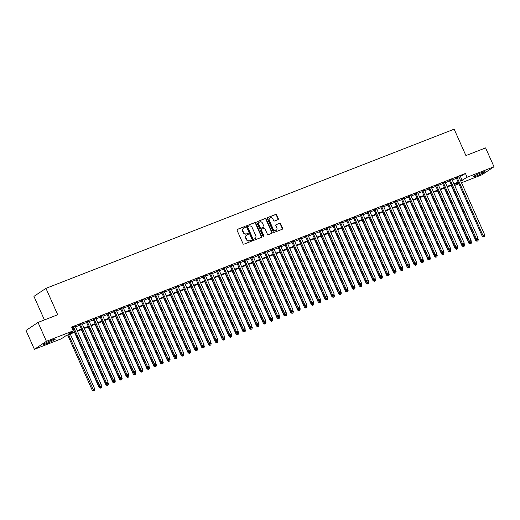 <?xml version="1.0" encoding="UTF-8"?>
<svg xmlns="http://www.w3.org/2000/svg" width="520" height="520" viewBox="0 0 520 520"><rect width="100%" height="100%" fill="white"/><g stroke="black" fill="none" stroke-linecap="round" stroke-linejoin="round"><path stroke-width="0.78" d="M245.264 226.895A0.572 0.501 56.3 0 0 244.569 226.564L237.425 229.346A0.812 0.715 56.3 0 0 237.081 230.347L243.016 243.678A0.812 0.715 56.3 0 0 244.017 244.153L251.16 241.371A0.572 0.501 56.3 0 0 250.698 240.331L249.775 240.695A2.607 2.294 56.3 0 1 246.565 239.161L246.071 238.056A2.607 2.294 56.3 0 1 247.169 234.845L248.092 234.488A0.572 0.501 56.3 0 0 247.631 233.447L246.708 233.811A2.607 2.294 56.3 0 1 243.503 232.278L243.009 231.166A2.607 2.294 56.3 0 1 244.101 227.962L245.031 227.597A0.572 0.501 56.3 0 0 245.264 226.895M244.914 227.643A0.572 0.501 56.3 0 0 244.244 226.779L237.159 229.541M251.05 241.417A0.572 0.501 56.3 0 0 250.374 240.552L249.775 240.695M247.982 234.526A0.572 0.501 56.3 0 0 247.306 233.662L246.708 233.811M476.554 175.936A6.467 0.579 -24 0 1 473.181 176.872A6.467 0.579 -24 0 1 481.624 172.549A6.467 0.579 -24 0 1 484.998 171.613A6.467 0.579 -24 0 1 476.554 175.936M46.774 343.525A6.467 0.579 -24 0 1 43.401 344.461A6.467 0.579 -24 0 1 51.844 340.138A6.467 0.579 -24 0 1 55.218 339.203A6.467 0.579 -24 0 1 46.774 343.525M277.966 219.661A0.812 0.715 56.3 0 0 278.311 218.66L276.647 214.922A0.812 0.715 56.3 0 0 275.639 214.442L267.709 217.536A0.812 0.715 56.3 0 0 267.365 218.543L273.299 231.868A0.812 0.715 56.3 0 0 274.3 232.349L282.236 229.255A0.812 0.715 56.3 0 0 282.581 228.248L280.566 223.737A0.812 0.715 56.3 0 0 279.565 223.256L276.172 224.582A0.812 0.715 56.3 0 0 275.828 225.583L276.822 227.819A2.178 1.918 56.3 0 1 273.228 229.222L269.321 220.447A2.178 1.918 56.3 0 1 272.916 219.05L273.572 220.513A0.812 0.715 56.3 0 0 274.573 220.987L277.966 219.661M74.828 332.195L66.15 335.582L61.282 338.832L34.398 349.317L26 330.46L38.019 322.433L57.707 314.756L45.955 288.353L454.155 129.174L465.913 155.578L485.602 147.901L494 166.758L481.981 174.779L461.5 182.767M38.019 322.433L46.41 341.296L73.294 330.811L68.425 334.061L74.588 331.656M459.069 177.307L465.439 173.472L71.617 327.041L73.294 330.811M465.439 173.472L467.116 177.242L494 166.758M255.736 223.073A0.812 0.715 56.3 0 0 254.735 222.599L246.799 225.693A0.812 0.715 56.3 0 0 246.461 226.694L252.395 240.019A0.812 0.715 56.3 0 0 253.396 240.5L261.326 237.406A0.812 0.715 56.3 0 0 261.671 236.405L255.736 223.073L255.411 223.294A0.812 0.715 56.3 0 0 254.41 222.814L246.539 225.881M257.257 221.611L265.187 218.524A0.812 0.715 56.3 0 1 266.188 218.998L272.123 232.33A0.812 0.715 56.3 0 1 271.784 233.331L268.385 234.65A0.812 0.715 56.3 0 1 267.384 234.175L264.979 228.768A0.812 0.715 56.3 0 0 263.978 228.293L261.722 229.171A0.812 0.715 56.3 0 0 261.378 230.172L263.887 235.8A0.572 0.501 56.3 0 1 262.945 236.165L256.913 222.619A0.812 0.715 56.3 0 1 257.257 221.611L257.03 221.767M75.341 326.463L71.909 327.697M82.186 323.798L79.58 324.812M89.037 321.126L86.431 322.14M95.888 318.454L93.275 319.469M102.739 315.783L100.126 316.797M109.584 313.111L106.977 314.132M116.434 310.44L113.828 311.461M123.285 307.769L120.673 308.789M130.13 305.097L127.523 306.118M136.981 302.425L134.375 303.446M143.832 299.761L141.219 300.775M150.683 297.089L148.07 298.103M157.528 294.418L154.921 295.432M164.379 291.746L161.766 292.767M171.23 289.075L168.617 290.095M178.074 286.403L175.468 287.423M184.925 283.731L182.319 284.752M191.776 281.06L189.163 282.081M198.62 278.395L196.014 279.409M205.472 275.724L202.865 276.738M212.322 273.052L209.709 274.066M219.174 270.381L216.561 271.394M226.018 267.709L223.411 268.73M232.869 265.038L230.256 266.058M239.72 262.366L237.107 263.387M246.565 259.695L243.958 260.715M253.416 257.023L250.809 258.043M260.267 254.358L257.654 255.372M267.111 251.686L264.505 252.701M273.962 249.015L271.356 250.029M280.813 246.344L278.2 247.358M287.664 243.672L285.051 244.692M294.508 241L291.902 242.021M301.36 238.329L298.753 239.35M308.211 235.658L305.597 236.678M315.055 232.986L312.449 234.006M321.906 230.321L319.3 231.335M328.757 227.65L326.144 228.664M335.608 224.978L332.995 225.992M342.453 222.306L339.846 223.321M349.303 219.635L346.691 220.656M356.154 216.964L353.541 217.984M362.999 214.292L360.393 215.312M369.85 211.62L367.244 212.641M376.701 208.949L374.088 209.969M383.546 206.284L380.939 207.298M390.397 203.613L387.79 204.627M397.248 200.941L394.635 201.955M404.099 198.269L401.486 199.284M410.943 195.598L408.337 196.619M417.794 192.927L415.181 193.947M424.645 190.255L422.032 191.275M431.49 187.583L428.883 188.604M438.341 184.919L435.734 185.933M445.192 182.247L442.579 183.261M452.043 179.576L449.429 180.589M72.13 328.192L72.91 327.886M75.517 326.872L79.761 325.214M82.368 324.2L86.606 322.543M89.219 321.529L93.457 319.872M96.07 318.858L100.308 317.207M102.915 316.186L107.153 314.535M109.766 313.514L114.003 311.864M116.617 310.843L120.855 309.192M123.461 308.172L127.706 306.521M130.312 305.5L134.55 303.849M137.163 302.835L141.401 301.178M144.008 300.163L148.252 298.506M150.859 297.492L155.097 295.834M157.709 294.82L161.948 293.169M164.56 292.149L168.799 290.498M171.405 289.478L175.643 287.827M178.256 286.806L182.494 285.155M185.107 284.135L189.345 282.483M191.952 281.463L196.196 279.812M198.803 278.798L203.041 277.141M205.654 276.127L209.892 274.469M212.505 273.455L216.743 271.798M219.349 270.784L223.587 269.132M226.2 268.112L230.438 266.461M233.051 265.44L237.289 263.789M239.895 262.769L244.14 261.118M246.747 260.097L250.984 258.447M253.597 257.426L257.836 255.775M260.442 254.761L264.687 253.103M267.293 252.089L271.531 250.432M274.144 249.418L278.382 247.767M280.995 246.747L285.233 245.096M287.839 244.075L292.078 242.424M294.69 241.404L298.928 239.753M301.542 238.732L305.78 237.081M308.386 236.061L312.631 234.41M315.237 233.395L319.475 231.738M322.088 230.724L326.326 229.067M328.933 228.053L333.177 226.395M335.784 225.381L340.022 223.73M342.635 222.709L346.873 221.058M349.486 220.038L353.724 218.387M356.33 217.367L360.568 215.716M363.181 214.695L367.419 213.044M370.032 212.024L374.27 210.373M376.876 209.358L381.121 207.701M383.728 206.687L387.966 205.03M390.579 204.016L394.817 202.358M397.429 201.344L401.668 199.693M404.274 198.672L408.512 197.022M411.125 196.001L415.363 194.35M417.976 193.33L422.214 191.678M424.821 190.658L429.065 189.007M431.672 187.987L435.91 186.336M438.522 185.322L442.76 183.664M445.367 182.65L449.612 180.993M452.218 179.978L456.456 178.321M71.948 327.788L72.728 327.483M458.887 176.904L456.281 177.918M45.955 288.353L33.937 296.374L44.427 319.937M34.398 349.317L46.41 341.296M458.894 183.787L455.104 185.263L458.529 182.975M454.591 184.113L455.104 185.263M458.38 182.637L454.135 184.288M451.529 185.302L447.291 186.959M444.678 187.974L440.44 189.631M437.827 190.645L433.589 192.296M430.982 193.317L426.745 194.968M424.132 195.988L419.894 197.639M417.281 198.66L413.043 200.311M410.436 201.331L406.192 202.982M403.585 204.003L399.347 205.654M396.734 206.667L392.496 208.325M389.89 209.339L385.645 210.997M383.038 212.011L378.8 213.668M376.188 214.682L371.95 216.333M369.337 217.353L365.099 219.005M362.492 220.025L358.248 221.676M355.641 222.697L351.403 224.347M348.79 225.368L344.552 227.019M341.946 228.04L337.701 229.691M335.094 230.705L330.856 232.362M328.244 233.376L324.006 235.034M321.392 236.047L317.155 237.705M314.548 238.719L310.31 240.37M307.697 241.391L303.459 243.042M300.846 244.062L296.608 245.713M294.002 246.733L289.757 248.385M287.151 249.405L282.913 251.056M280.3 252.077L276.062 253.728M273.455 254.742L269.211 256.399M266.604 257.413L262.366 259.07M259.753 260.084L255.515 261.742M252.902 262.756L248.664 264.407M246.058 265.428L241.819 267.079M239.207 268.099L234.969 269.75M232.356 270.771L228.118 272.422M225.511 273.442L221.267 275.093M218.66 276.114L214.422 277.764M211.809 278.779L207.571 280.436M204.958 281.45L200.72 283.108M198.114 284.122L193.875 285.772M191.263 286.793L187.025 288.444M184.411 289.464L180.174 291.115M177.567 292.136L173.322 293.787M170.716 294.808L166.478 296.459M163.865 297.479L159.627 299.13M157.02 300.144L152.776 301.802M150.169 302.815L145.931 304.473M143.319 305.487L139.081 307.144M136.468 308.159L132.23 309.81M129.623 310.83L125.385 312.481M122.772 313.502L118.534 315.153M115.921 316.173L111.683 317.824M109.077 318.844L104.832 320.495M102.226 321.516L97.987 323.167M95.374 324.181L91.137 325.839M88.53 326.853L84.285 328.51M81.679 329.524L77.441 331.182M460.746 181.077L467.116 177.242M77.201 330.642L81.439 328.985M84.045 327.971L88.29 326.32M90.896 325.299L95.134 323.648M97.747 322.627L101.985 320.976M104.598 319.956L108.836 318.305M111.442 317.284L115.681 315.633M118.294 314.613L122.531 312.962M125.145 311.948L129.383 310.291M131.989 309.276L136.234 307.619M138.84 306.605L143.078 304.947M145.691 303.933L149.929 302.283M152.542 301.262L156.78 299.611M159.387 298.591L163.625 296.94M166.238 295.919L170.475 294.268M173.089 293.248L177.327 291.596M179.933 290.583L184.178 288.925M186.784 287.911L191.022 286.253M193.635 285.24L197.873 283.582M200.48 282.568L204.724 280.917M207.331 279.897L211.569 278.245M214.181 277.225L218.419 275.574M221.033 274.553L225.27 272.903M227.877 271.882L232.115 270.231M234.728 269.211L238.966 267.56M241.579 266.546L245.817 264.888M248.424 263.874L252.668 262.217M255.275 261.203L259.512 259.545M262.125 258.531L266.364 256.88M268.97 255.859L273.214 254.208M275.821 253.188L280.059 251.537M282.672 250.517L286.91 248.865M289.523 247.845L293.761 246.194M296.368 245.174L300.612 243.522M303.219 242.508L307.457 240.851M310.07 239.837L314.308 238.18M316.914 237.166L321.159 235.508M323.765 234.494L328.003 232.843M330.616 231.822L334.854 230.172M337.467 229.151L341.705 227.5M344.312 226.48L348.55 224.828M351.163 223.808L355.401 222.157M358.013 221.136L362.251 219.486M364.858 218.472L369.103 216.814M371.709 215.8L375.947 214.143M378.56 213.129L382.798 211.471M385.404 210.457L389.649 208.806M392.256 207.786L396.494 206.135M399.106 205.114L403.344 203.463M405.957 202.442L410.196 200.792M412.802 199.771L417.04 198.12M419.653 197.1L423.891 195.448M426.504 194.435L430.742 192.777M433.349 191.763L437.593 190.106M440.2 189.092L444.438 187.441M447.05 186.42L451.288 184.769M453.895 183.749L458.14 182.097M460.564 176.722L462.248 180.492M243.555 228.28A2.607 2.294 56.3 0 0 242.684 231.387L243.009 231.166M246.383 234.026A2.607 2.294 56.3 0 1 243.178 232.492L242.684 231.387M246.623 235.164A2.607 2.294 56.3 0 0 245.745 238.27L246.071 238.056M249.451 240.91A2.607 2.294 56.3 0 1 246.239 239.382L245.745 238.27M261.267 237.432A0.812 0.715 56.3 0 0 261.346 236.619L255.411 223.294M248.001 226.441A0.572 0.501 56.3 0 0 247.761 227.143L252.974 238.836A0.572 0.501 56.3 0 0 253.675 239.174L254.644 238.797A2.607 2.294 56.3 0 0 255.743 235.586L252.181 227.591A2.607 2.294 56.3 0 0 248.976 226.057L248.001 226.441M247.845 226.544L247.676 226.655A0.572 0.501 56.3 0 0 247.436 227.357L247.761 227.143M254.872 238.693A2.607 2.294 56.3 0 1 254.326 239.011L253.351 239.389A0.572 0.501 56.3 0 1 252.649 239.057L247.436 227.357M256.99 221.806L265.187 218.524M271.719 233.35A0.812 0.715 56.3 0 0 271.798 232.544L265.863 219.213A0.812 0.715 56.3 0 0 264.862 218.738M261.397 229.385A0.812 0.715 56.3 0 0 261.06 230.386L263.562 236.015L263.887 235.8M263.543 236.529A0.572 0.501 56.3 0 0 263.562 236.015M262.483 223.158A2.178 1.918 56.3 0 0 258.882 224.562L260.26 227.656A0.812 0.715 56.3 0 0 261.261 228.131L263.517 227.253A0.812 0.715 56.3 0 0 263.855 226.252L262.483 223.158M259.317 222.17A2.178 1.918 56.3 0 0 258.557 224.783L258.882 224.562M263.419 227.318A0.812 0.715 56.3 0 1 263.192 227.474L260.936 228.352A0.812 0.715 56.3 0 1 259.935 227.87L258.557 224.783M269.757 218.056A2.178 1.918 56.3 0 0 268.996 220.669L269.321 220.447M276.068 230.431A2.178 1.918 56.3 0 1 272.903 229.444L268.996 220.669M282.172 229.275A0.812 0.715 56.3 0 0 282.256 228.469L280.241 223.951A0.812 0.715 56.3 0 0 279.24 223.47L275.906 224.77M277.908 219.687A0.812 0.715 56.3 0 0 277.986 218.881L276.322 215.137A0.812 0.715 56.3 0 0 275.32 214.662L267.442 217.731M67.652 334.997L92.228 390.208L94.757 388.993L70.258 333.976M68.549 334.646L93.749 390.604L93.424 390.825L94.432 390.338L93.749 390.604M94.757 388.993L94.432 390.338M93.424 390.825L92.228 390.208M72.644 327.288L98.728 385.866L99.534 385.326L73.541 326.944M100.243 386.269L100.932 386.003L100.243 386.269L99.534 385.326L101.251 384.657L75.257 326.274M98.728 385.866L99.918 386.484M100.932 386.003L101.251 384.657M74.496 332.325L99.08 387.537L101.602 386.328L101.114 385.229M99.587 386.315L100.601 387.933L100.276 388.154L101.283 387.666L100.601 387.933M101.602 386.328L101.283 387.666M100.276 388.154L99.08 387.537M81.348 329.654L105.931 384.865L108.453 383.656L107.965 382.558M106.438 383.643L107.445 385.268L107.12 385.482L108.134 384.995L107.445 385.268M108.453 383.656L108.134 384.995M107.12 385.482L105.931 384.865M88.198 326.983L112.775 382.194L115.303 380.985L114.809 379.886M113.288 380.972L114.296 382.597L113.971 382.811L114.978 382.33L114.296 382.597M115.303 380.985L114.978 382.33M113.971 382.811L112.775 382.194M95.043 324.311L119.626 379.522L122.148 378.313L121.66 377.215M120.14 378.307L121.147 379.925L120.822 380.14L121.83 379.659L121.147 379.925M122.148 378.313L121.83 379.659M120.822 380.14L119.626 379.522M79.495 324.623L105.573 383.201L106.385 382.655L80.392 324.272M107.094 383.598L107.776 383.331L107.094 383.598L106.385 382.655L108.102 381.986L82.102 323.603M105.573 383.201L106.769 383.819M107.776 383.331L108.102 381.986M86.346 321.952L112.424 380.529L113.237 379.984L87.243 321.601M113.945 380.926L114.627 380.66L113.945 380.926L113.237 379.984L114.946 379.321L88.953 320.931M112.424 380.529L113.62 381.147M114.627 380.66L114.946 379.321M93.191 319.28L119.275 377.858L120.088 377.312L94.088 318.929M120.79 378.255L121.478 377.988L120.79 378.255L120.088 377.312L121.797 376.649L95.803 318.26M119.275 377.858L120.465 378.476M121.478 377.988L121.797 376.649M100.041 316.608L126.12 375.187L126.932 374.641L100.939 316.257M127.641 375.59L128.323 375.317L127.641 375.59L126.932 374.641L128.648 373.978L102.648 315.588M126.12 375.187L127.316 375.804M128.323 375.317L128.648 373.978M101.894 321.639L126.477 376.851L128.999 375.642L128.512 374.543M126.984 375.635L127.992 377.254L127.666 377.468L128.68 376.987L127.992 377.254M128.999 375.642L128.68 376.987M127.666 377.468L126.477 376.851M106.892 313.937L132.97 372.515L133.783 371.976L107.79 313.586M134.492 372.918L135.174 372.651L134.492 372.918L133.783 371.976L135.493 371.306L109.499 312.917M132.97 372.515L134.167 373.132M135.174 372.651L135.493 371.306M108.745 318.975L133.322 374.179L135.85 372.97L135.363 371.872M133.835 372.964L134.843 374.582L134.517 374.797L135.525 374.316L134.843 374.582M135.85 372.97L135.525 374.316M134.517 374.797L133.322 374.179M113.737 311.266L139.822 369.844L140.634 369.304L114.634 310.914M141.336 370.247L142.025 369.98L141.336 370.247L140.634 369.304L142.344 368.635L116.35 310.252M139.822 369.844L141.011 370.461M142.025 369.98L142.344 368.635M115.59 316.303L140.173 371.507L142.695 370.299L142.207 369.2M140.686 370.292L141.694 371.911L141.369 372.125L142.376 371.644L141.694 371.911M142.695 370.299L142.376 371.644M141.369 372.125L140.173 371.507M120.588 308.594L146.666 367.172L147.478 366.632L121.485 308.243M148.187 367.575L148.87 367.309L148.187 367.575L147.478 366.632L149.195 365.963L123.201 307.58M146.666 367.172L147.862 367.79M148.87 367.309L149.195 365.963M122.441 313.632L147.024 368.843L149.546 367.627L149.058 366.529M147.531 367.621L148.538 369.239L148.22 369.46L149.227 368.973L148.538 369.239M149.546 367.627L149.227 368.973M148.22 369.46L147.024 368.843M127.439 305.923L153.517 364.5L154.329 363.961L128.336 305.578M155.038 364.904L155.72 364.637L155.038 364.904L154.329 363.961L156.039 363.291L130.046 304.909M153.517 364.5L154.713 365.118M155.72 364.637L156.039 363.291M129.292 310.96L153.875 366.171L156.397 364.962L155.909 363.863M154.381 364.949L155.389 366.568L155.064 366.788L156.078 366.301L155.389 366.568M156.397 364.962L156.078 366.301M155.064 366.788L153.875 366.171M134.284 303.251L160.368 361.829L161.18 361.29L135.187 302.906M161.883 362.232L162.572 361.966L161.883 362.232L161.18 361.29L162.89 360.62L136.897 302.237M160.368 361.829L161.564 362.447M162.572 361.966L162.89 360.62M136.142 308.288L160.719 363.5L163.248 362.291L162.754 361.192M161.233 362.278L162.24 363.896L161.915 364.117L162.923 363.63L162.24 363.896M163.248 362.291L162.923 363.63M161.915 364.117L160.719 363.5M141.135 300.586L167.219 359.164L168.025 358.618L142.031 300.235M168.733 359.56L169.422 359.294L168.733 359.56L168.025 358.618L169.741 357.949L143.748 299.565M167.219 359.164L168.409 359.781M169.422 359.294L169.741 357.949M142.987 305.617L167.57 360.828L170.092 359.619L169.605 358.521M168.083 359.606L169.091 361.231L168.766 361.446L169.774 360.958L169.091 361.231M170.092 359.619L169.774 360.958M168.766 361.446L167.57 360.828M147.986 297.914L174.064 356.493L174.876 355.947L148.883 297.564M175.584 356.889L176.267 356.623L175.584 356.889L174.876 355.947L176.592 355.284L150.592 296.894M174.064 356.493L175.26 357.11M176.267 356.623L176.592 355.284M149.838 302.945L174.421 358.156L176.943 356.947L176.456 355.849M174.928 356.935L175.936 358.56L175.611 358.774L176.625 358.293L175.936 358.56M176.943 356.947L176.625 358.293M175.611 358.774L174.421 358.156M154.837 295.243L180.915 353.821L181.727 353.275L155.734 294.892M182.436 354.218L183.118 353.951L182.436 354.218L181.727 353.275L183.436 352.612L157.443 294.222M180.915 353.821L182.111 354.438M183.118 353.951L183.436 352.612M156.689 300.274L181.266 355.485L183.794 354.276L183.3 353.178M181.779 354.269L182.786 355.888L182.462 356.103L183.469 355.622L182.786 355.888M183.794 354.276L183.469 355.622M182.462 356.103L181.266 355.485M163.534 297.603L188.117 352.813L190.639 351.604L190.151 350.506M188.63 351.598L189.638 353.216L189.312 353.431L190.32 352.95L189.638 353.216M190.639 351.604L190.32 352.95M189.312 353.431L188.117 352.813M170.385 294.938L194.968 350.142L197.489 348.933L197.002 347.834M195.475 348.926L196.482 350.545L196.157 350.76L197.171 350.279L196.482 350.545M197.489 348.933L197.171 350.279M196.157 350.76L194.968 350.142M177.236 292.266L201.812 347.471L204.341 346.262L203.853 345.163M202.326 346.255L203.333 347.874L203.008 348.088L204.016 347.607L203.333 347.874M204.341 346.262L204.016 347.607M203.008 348.088L201.812 347.471M184.087 289.594L208.663 344.806L211.192 343.59L210.697 342.491M209.177 343.584L210.184 345.202L209.859 345.423L210.867 344.935L210.184 345.202M211.192 343.59L210.867 344.935M209.859 345.423L208.663 344.806M190.931 286.923L215.514 342.134L218.036 340.925L217.549 339.826M216.021 340.912L217.035 342.531L216.71 342.751L217.718 342.264L217.035 342.531M218.036 340.925L217.718 342.264M216.71 342.751L215.514 342.134M197.782 284.252L222.365 339.463L224.887 338.254L224.4 337.155M222.872 338.24L223.88 339.859L223.555 340.08L224.569 339.593L223.88 339.859M224.887 338.254L224.569 339.593M223.555 340.08L222.365 339.463M204.633 281.58L229.209 336.791L231.738 335.582L231.244 334.484M229.723 335.569L230.731 337.194L230.406 337.409L231.413 336.921L230.731 337.194M231.738 335.582L231.413 336.921M230.406 337.409L229.209 336.791M211.478 278.909L236.061 334.12L238.583 332.911L238.095 331.812M236.574 332.897L237.582 334.522L237.256 334.737L238.264 334.256L237.582 334.522M238.583 332.911L238.264 334.256M237.256 334.737L236.061 334.12M218.328 276.237L242.911 331.448L245.433 330.239L244.946 329.141M243.419 330.233L244.426 331.851L244.101 332.065L245.115 331.584L244.426 331.851M245.433 330.239L245.115 331.584M244.101 332.065L242.911 331.448M225.18 273.565L249.756 328.776L252.285 327.567L251.791 326.469M250.269 327.561L251.277 329.18L250.952 329.394L251.96 328.913L251.277 329.18M252.285 327.567L251.96 328.913M250.952 329.394L249.756 328.776M232.024 270.901L256.607 326.105L259.129 324.896L258.642 323.798M257.12 324.889L258.128 326.508L257.803 326.722L258.811 326.242L258.128 326.508M259.129 324.896L258.811 326.242M257.803 326.722L256.607 326.105M238.875 268.229L263.458 323.433L265.98 322.225L265.493 321.126M263.965 322.218L264.972 323.837L264.647 324.051L265.661 323.57L264.972 323.837M265.98 322.225L265.661 323.57M264.647 324.051L263.458 323.433M245.726 265.558L270.309 320.769L272.831 319.553L272.344 318.454M270.816 319.547L271.824 321.165L271.499 321.386L272.512 320.899L271.824 321.165M272.831 319.553L272.512 320.899M271.499 321.386L270.309 320.769M252.577 262.886L277.154 318.097L279.682 316.888L279.188 315.789M277.667 316.875L278.675 318.494L278.35 318.714L279.357 318.227L278.675 318.494M279.682 316.888L279.357 318.227M278.35 318.714L277.154 318.097M259.422 260.214L284.005 315.425L286.526 314.217L286.039 313.118M284.512 314.204L285.526 315.822L285.2 316.043L286.208 315.556L285.526 315.822M286.526 314.217L286.208 315.556M285.2 316.043L284.005 315.425M266.272 257.543L290.856 312.754L293.377 311.545L292.89 310.447M291.363 311.532L292.37 313.157L292.045 313.372L293.059 312.891L292.37 313.157M293.377 311.545L293.059 312.891M292.045 313.372L290.856 312.754M273.124 254.872L297.7 310.083L300.228 308.874L299.735 307.775M298.214 308.867L299.221 310.486L298.896 310.7L299.904 310.219L299.221 310.486M300.228 308.874L299.904 310.219M298.896 310.7L297.7 310.083M279.968 252.2L304.551 307.411L307.073 306.202L306.586 305.103M305.065 306.195L306.072 307.814L305.747 308.029L306.755 307.548L306.072 307.814M307.073 306.202L306.755 307.548M305.747 308.029L304.551 307.411M286.819 249.529L311.402 304.74L313.924 303.531L313.437 302.432M311.909 303.524L312.917 305.142L312.592 305.357L313.606 304.876L312.917 305.142M313.924 303.531L313.606 304.876M312.592 305.357L311.402 304.74M293.67 246.864L318.247 302.068L320.775 300.859L320.288 299.761M318.76 300.853L319.767 302.471L319.442 302.686L320.45 302.204L319.767 302.471M320.775 300.859L320.45 302.204M319.442 302.686L318.247 302.068M300.514 244.192L325.097 299.397L327.62 298.188L327.132 297.089M325.611 298.181L326.619 299.8L326.293 300.021L327.301 299.533L326.619 299.8M327.62 298.188L327.301 299.533M326.293 300.021L325.097 299.397M307.365 241.52L331.949 296.731L334.471 295.516L333.983 294.418M332.456 295.51L333.463 297.128L333.144 297.349L334.152 296.861L333.463 297.128M334.471 295.516L334.152 296.861M333.144 297.349L331.949 296.731M314.217 238.849L338.8 294.06L341.322 292.851L340.834 291.752M339.307 292.838L340.314 294.457L339.989 294.678L341.003 294.19L340.314 294.457M341.322 292.851L341.003 294.19M339.989 294.678L338.8 294.06M321.067 236.178L345.644 291.389L348.173 290.18L347.678 289.081M346.157 290.167L347.165 291.792L346.84 292.006L347.848 291.519L347.165 291.792M348.173 290.18L347.848 291.519M346.84 292.006L345.644 291.389M327.912 233.506L352.495 288.717L355.017 287.508L354.529 286.409M353.009 287.495L354.016 289.12L353.691 289.334L354.699 288.853L354.016 289.12M355.017 287.508L354.699 288.853M353.691 289.334L352.495 288.717M334.763 230.834L359.346 286.046L361.868 284.837L361.381 283.738M359.853 284.83L360.861 286.449L360.536 286.663L361.55 286.182L360.861 286.449M361.868 284.837L361.55 286.182M360.536 286.663L359.346 286.046M341.614 228.163L366.191 283.374L368.719 282.165L368.225 281.067M366.704 282.159L367.712 283.777L367.387 283.992L368.394 283.511L367.712 283.777M368.719 282.165L368.394 283.511M367.387 283.992L366.191 283.374M348.459 225.498L373.041 280.703L375.563 279.494L375.076 278.395M373.555 279.487L374.562 281.106L374.238 281.32L375.245 280.839L374.562 281.106M375.563 279.494L375.245 280.839M374.238 281.32L373.041 280.703M355.31 222.827L379.893 278.031L382.415 276.822L381.927 275.724M380.4 276.815L381.407 278.434L381.082 278.649L382.096 278.168L381.407 278.434M382.415 276.822L382.096 278.168M381.082 278.649L379.893 278.031M362.161 220.155L386.737 275.366L389.266 274.151L388.778 273.052M387.25 274.144L388.258 275.762L387.933 275.983L388.941 275.496L388.258 275.762M389.266 274.151L388.941 275.496M387.933 275.983L386.737 275.366M369.012 217.483L393.588 272.695L396.116 271.486L395.623 270.387M394.101 271.472L395.109 273.091L394.784 273.312L395.791 272.825L395.109 273.091M396.116 271.486L395.791 272.825M394.784 273.312L393.588 272.695M375.856 214.812L400.439 270.023L402.961 268.814L402.474 267.716M400.946 268.801L401.96 270.419L401.635 270.641L402.643 270.153L401.96 270.419M402.961 268.814L402.643 270.153M401.635 270.641L400.439 270.023M382.707 212.141L407.29 267.351L409.812 266.142L409.325 265.044M407.797 266.13L408.804 267.755L408.479 267.969L409.494 267.481L408.804 267.755M409.812 266.142L409.494 267.481M408.479 267.969L407.29 267.351M389.558 209.469L414.135 264.68L416.663 263.471L416.169 262.373M414.648 263.458L415.656 265.083L415.331 265.298L416.338 264.817L415.656 265.083M416.663 263.471L416.338 264.817M415.331 265.298L414.135 264.68M396.403 206.797L420.986 262.008L423.507 260.8L423.02 259.701M421.499 260.793L422.507 262.411L422.182 262.626L423.189 262.145L422.507 262.411M423.507 260.8L423.189 262.145M422.182 262.626L420.986 262.008M403.254 204.126L427.837 259.337L430.359 258.128L429.871 257.03M428.344 258.122L429.351 259.74L429.026 259.954L430.04 259.474L429.351 259.74M430.359 258.128L430.04 259.474M429.026 259.954L427.837 259.337M161.681 292.572L187.766 351.15L188.578 350.603L162.578 292.221M189.28 351.553L189.969 351.279L189.28 351.553L188.578 350.603L190.287 349.941L164.294 291.551M187.766 351.15L188.955 351.767M189.969 351.279L190.287 349.941M168.532 289.9L194.61 348.478L195.422 347.938L169.429 289.549M196.131 348.881L196.814 348.615L196.131 348.881L195.422 347.938L197.139 347.269L171.139 288.88M194.61 348.478L195.806 349.096M196.814 348.615L197.139 347.269M175.383 287.228L201.461 345.807L202.274 345.267L176.28 286.877M202.982 346.209L203.665 345.943L202.982 346.209L202.274 345.267L203.983 344.598L177.989 286.214M201.461 345.807L202.657 346.424M203.665 345.943L203.983 344.598M182.228 284.557L208.312 343.135L209.125 342.596L183.125 284.206M209.827 343.538L210.516 343.272L209.827 343.538L209.125 342.596L210.834 341.926L184.841 283.543M208.312 343.135L209.502 343.753M210.516 343.272L210.834 341.926M189.078 281.886L215.156 340.464L215.969 339.924L189.975 281.541M216.678 340.866L217.36 340.6L216.678 340.866L215.969 339.924L217.685 339.255L191.692 280.872M215.156 340.464L216.353 341.081M217.36 340.6L217.685 339.255M195.93 279.221L222.008 337.792L222.82 337.253L196.827 278.87M223.529 338.195L224.211 337.928L223.529 338.195L222.82 337.253L224.536 336.583L198.536 278.2M222.008 337.792L223.203 338.416M224.211 337.928L224.536 336.583M202.781 276.549L228.858 335.127L229.671 334.581L203.678 276.198M230.38 335.524L231.062 335.257L230.38 335.524L229.671 334.581L231.381 333.912L205.387 275.529M228.858 335.127L230.055 335.745M231.062 335.257L231.381 333.912M209.625 273.877L235.709 332.456L236.516 331.909L210.522 273.526M237.224 332.852L237.913 332.586L237.224 332.852L236.516 331.909L238.232 331.247L212.238 272.857M235.709 332.456L236.899 333.073M237.913 332.586L238.232 331.247M216.476 271.206L242.554 329.784L243.367 329.238L217.373 270.855M244.075 330.181L244.758 329.914L244.075 330.181L243.367 329.238L245.083 328.575L219.083 270.186M242.554 329.784L243.75 330.401M244.758 329.914L245.083 328.575M223.327 268.534L249.405 327.113L250.218 326.573L224.224 268.183M250.926 327.516L251.608 327.249L250.926 327.516L250.218 326.573L251.927 325.904L225.933 267.514M249.405 327.113L250.601 327.73M251.608 327.249L251.927 325.904M230.172 265.863L256.256 324.441L257.069 323.901L231.069 265.512M257.771 324.844L258.459 324.578L257.771 324.844L257.069 323.901L258.778 323.232L232.785 264.849M256.256 324.441L257.445 325.058M258.459 324.578L258.778 323.232M237.022 263.192L263.101 321.769L263.913 321.23L237.919 262.841M264.622 322.173L265.304 321.906L264.622 322.173L263.913 321.23L265.629 320.561L239.636 262.178M263.101 321.769L264.297 322.387M265.304 321.906L265.629 320.561M243.874 260.52L269.952 319.098L270.764 318.558L244.77 260.169M271.472 319.501L272.155 319.235L271.472 319.501L270.764 318.558L272.474 317.889L246.48 259.506M269.952 319.098L271.147 319.716M272.155 319.235L272.474 317.889M250.718 257.849L276.803 316.427L277.615 315.887L251.622 257.504M278.317 316.829L279.006 316.563L278.317 316.829L277.615 315.887L279.325 315.218L253.331 256.834M276.803 316.427L277.992 317.044M279.006 316.563L279.325 315.218M257.569 255.183L283.654 313.755L284.459 313.216L258.466 254.833M285.168 314.158L285.857 313.892L285.168 314.158L284.459 313.216L286.175 312.546L260.182 254.163M283.654 313.755L284.843 314.379M285.857 313.892L286.175 312.546M264.42 252.512L290.498 311.09L291.311 310.544L265.317 252.161M292.019 311.486L292.702 311.22L292.019 311.486L291.311 310.544L293.026 309.875L267.026 251.492M290.498 311.09L291.694 311.708M292.702 311.22L293.026 309.875M271.271 249.841L297.349 308.418L298.161 307.873L272.168 249.489M298.87 308.815L299.553 308.548L298.87 308.815L298.161 307.873L299.871 307.209L273.877 248.82M297.349 308.418L298.545 309.036M299.553 308.548L299.871 307.209M278.115 247.169L304.2 305.747L305.012 305.201L279.012 246.818M305.714 306.15L306.404 305.877L305.714 306.15L305.012 305.201L306.722 304.538L280.728 246.149M304.2 305.747L305.389 306.365M306.404 305.877L306.722 304.538M284.967 244.498L311.044 303.075L311.857 302.536L285.864 244.147M312.565 303.478L313.248 303.212L312.565 303.478L311.857 302.536L313.573 301.867L287.573 243.477M311.044 303.075L312.24 303.693M313.248 303.212L313.573 301.867M291.817 241.826L317.896 300.404L318.708 299.865L292.714 241.475M319.417 300.807L320.099 300.541L319.417 300.807L318.708 299.865L320.418 299.195L294.424 240.812M317.896 300.404L319.092 301.022M320.099 300.541L320.418 299.195M298.662 239.155L324.747 297.733L325.559 297.193L299.559 238.803M326.261 298.136L326.95 297.869L326.261 298.136L325.559 297.193L327.269 296.524L301.275 238.141M324.747 297.733L325.936 298.35M326.95 297.869L327.269 296.524M305.513 236.483L331.591 295.061L332.404 294.522L306.41 236.139M333.112 295.464L333.794 295.197L333.112 295.464L332.404 294.522L334.12 293.852L308.126 235.469M331.591 295.061L332.787 295.678M333.794 295.197L334.12 293.852M312.364 233.811L338.442 292.389L339.255 291.85L313.261 233.467M339.963 292.793L340.646 292.526L339.963 292.793L339.255 291.85L340.964 291.181L314.971 232.797M338.442 292.389L339.638 293.007M340.646 292.526L340.964 291.181M319.209 231.147L345.293 289.725L346.106 289.178L320.112 230.796M346.808 290.121L347.497 289.855L346.808 290.121L346.106 289.178L347.815 288.509L321.822 230.126M345.293 289.725L346.489 290.342M347.497 289.855L347.815 288.509M326.06 228.475L352.144 287.053L352.95 286.507L326.957 228.124M353.659 287.45L354.348 287.183L353.659 287.45L352.95 286.507L354.666 285.844L328.673 227.455M352.144 287.053L353.334 287.671M354.348 287.183L354.666 285.844M332.911 225.803L358.988 284.382L359.801 283.836L333.808 225.453M360.51 284.778L361.192 284.512L360.51 284.778L359.801 283.836L361.517 283.173L335.517 224.783M358.988 284.382L360.185 284.999M361.192 284.512L361.517 283.173M339.762 223.132L365.84 281.71L366.652 281.164L340.659 222.781M367.361 282.113L368.043 281.84L367.361 282.113L366.652 281.164L368.362 280.501L342.368 222.112M365.84 281.71L367.036 282.328M368.043 281.84L368.362 280.501M346.606 220.461L372.691 279.038L373.503 278.499L347.503 220.109M374.205 279.442L374.894 279.175L374.205 279.442L373.503 278.499L375.213 277.829L349.219 219.44M372.691 279.038L373.88 279.656M374.894 279.175L375.213 277.829M353.457 217.789L379.535 276.367L380.348 275.828L354.354 217.438M381.056 276.77L381.738 276.503L381.056 276.77L380.348 275.828L382.063 275.158L356.063 216.775M379.535 276.367L380.731 276.985M381.738 276.503L382.063 275.158M360.308 215.118L386.386 273.695L387.199 273.156L361.205 214.767M387.907 274.099L388.59 273.832L387.907 274.099L387.199 273.156L388.908 272.486L362.915 214.103M386.386 273.695L387.582 274.313M388.59 273.832L388.908 272.486M367.153 212.446L393.237 271.024L394.05 270.485L368.05 212.102M394.751 271.427L395.441 271.161L394.751 271.427L394.05 270.485L395.759 269.815L369.766 211.432M393.237 271.024L394.426 271.642M395.441 271.161L395.759 269.815M374.004 209.775L400.082 268.353L400.894 267.813L374.901 209.43M401.603 268.756L402.285 268.489L401.603 268.756L400.894 267.813L402.61 267.144L376.616 208.761M400.082 268.353L401.278 268.97M402.285 268.489L402.61 267.144M380.854 207.109L406.933 265.688L407.745 265.142L381.751 206.758M408.454 266.084L409.136 265.817L408.454 266.084L407.745 265.142L409.461 264.472L383.461 206.089M406.933 265.688L408.129 266.305M409.136 265.817L409.461 264.472M387.706 204.438L413.784 263.016L414.596 262.47L388.603 204.087M415.304 263.413L415.987 263.146L415.304 263.413L414.596 262.47L416.306 261.807L390.312 203.417M413.784 263.016L414.979 263.633M415.987 263.146L416.306 261.807M394.55 201.767L420.635 260.344L421.447 259.798L395.447 201.416M422.149 260.741L422.838 260.475L422.149 260.741L421.447 259.798L423.156 259.136L397.163 200.746M420.635 260.344L421.824 260.962M422.838 260.475L423.156 259.136M401.401 199.095L427.479 257.673L428.291 257.127L402.298 198.744M429 258.076L429.683 257.803L429 258.076L428.291 257.127L430.007 256.464L404.007 198.075M427.479 257.673L428.675 258.291M429.683 257.803L430.007 256.464M408.252 196.424L434.33 255.002L435.143 254.462L409.149 196.072M435.851 255.405L436.534 255.138L435.851 255.405L435.143 254.462L436.852 253.792L410.859 195.403M434.33 255.002L435.526 255.619M436.534 255.138L436.852 253.792M410.104 201.461L434.681 256.666L437.209 255.457L436.722 254.358M435.195 255.45L436.202 257.069L435.877 257.283L436.885 256.802L436.202 257.069M437.209 255.457L436.885 256.802M435.877 257.283L434.681 256.666M415.097 193.752L441.181 252.33L441.994 251.791L415.994 193.401M442.696 252.733L443.385 252.467L442.696 252.733L441.994 251.791L443.703 251.121L417.709 192.738M441.181 252.33L442.371 252.947M443.385 252.467L443.703 251.121M416.949 198.79L441.532 253.994L444.054 252.785L443.567 251.686M442.046 252.779L443.053 254.397L442.728 254.612L443.736 254.131L443.053 254.397M444.054 252.785L443.736 254.131M442.728 254.612L441.532 253.994M421.947 191.081L448.026 249.659L448.838 249.119L422.844 190.73M449.547 250.061L450.229 249.795L449.547 250.061L448.838 249.119L450.554 248.45L424.56 190.067M448.026 249.659L449.222 250.276M450.229 249.795L450.554 248.45M423.8 196.118L448.383 251.329L450.905 250.114L450.418 249.015M448.89 250.107L449.897 251.726L449.572 251.947L450.587 251.459L449.897 251.726M450.905 250.114L450.587 251.459M449.572 251.947L448.383 251.329M428.799 188.409L454.876 246.987L455.689 246.447L429.696 188.065M456.397 247.39L457.08 247.124L456.397 247.39L455.689 246.447L457.399 245.778L431.405 187.395M454.876 246.987L456.072 247.605M457.08 247.124L457.399 245.778M430.651 193.447L455.234 248.658L457.756 247.448L457.269 246.35M455.741 247.436L456.749 249.054L456.424 249.275L457.438 248.787L456.749 249.054M457.756 247.448L457.438 248.787M456.424 249.275L455.234 248.658M435.643 185.744L461.728 244.316L462.54 243.776L436.547 185.393M463.242 244.719L463.931 244.452L463.242 244.719L462.54 243.776L464.25 243.107L438.256 184.724M461.728 244.316L462.917 244.933M463.931 244.452L464.25 243.107M437.502 190.775L462.079 245.986L464.607 244.777L464.113 243.678M462.592 244.764L463.6 246.383L463.275 246.603L464.282 246.116L463.6 246.383M464.607 244.777L464.282 246.116M463.275 246.603L462.079 245.986M442.494 183.072L468.579 241.65L469.385 241.105L443.391 182.722M470.093 242.047L470.782 241.781L470.093 242.047L469.385 241.105L471.101 240.435L445.107 182.052M468.579 241.65L469.768 242.268M470.782 241.781L471.101 240.435M444.347 188.103L468.929 243.315L471.451 242.106L470.964 241.007M469.437 242.093L470.45 243.718L470.125 243.932L471.133 243.444L470.45 243.718M471.451 242.106L471.133 243.444M470.125 243.932L468.929 243.315M449.345 180.401L475.423 238.979L476.236 238.433L450.242 180.05M476.944 239.375L477.626 239.109L476.944 239.375L476.236 238.433L477.951 237.77L451.951 179.381M475.423 238.979L476.619 239.597M477.626 239.109L477.951 237.77M451.197 185.432L475.781 240.643L478.303 239.434L477.815 238.336M476.288 239.421L477.295 241.046L476.97 241.261L477.984 240.78L477.295 241.046M478.303 239.434L477.984 240.78M476.97 241.261L475.781 240.643M456.196 177.73L482.274 236.308L483.087 235.761L457.093 177.379M483.795 236.704L484.478 236.438L483.795 236.704L483.087 235.761L484.796 235.099L458.803 176.709M482.274 236.308L483.47 236.925M484.478 236.438L484.796 235.099M244.244 226.779L244.569 226.564M250.374 240.552L250.698 240.331M247.306 233.662L247.631 233.447M243.178 232.492L243.503 232.278M246.239 239.382L246.565 239.161M261.346 236.619L261.671 236.405M254.41 222.814L254.735 222.599M252.649 239.057L252.974 238.836M253.351 239.389L253.675 239.174M265.863 219.213L266.188 218.998M271.798 232.544L272.123 232.33M259.935 227.87L260.26 227.656M260.936 228.352L261.261 228.131M263.192 227.474L263.517 227.253M272.903 229.444L273.228 229.222M279.24 223.47L279.565 223.256M280.241 223.951L280.566 223.737M282.256 228.469L282.581 228.248M276.322 215.137L276.647 214.922M277.986 218.881L278.311 218.66M243.386 228.378L243.711 228.163M246.454 235.268L246.779 235.047M247.592 226.701L247.917 226.486M254.716 238.81L255.041 238.589M261.274 229.45L261.599 229.236M259.149 222.268L259.474 222.053M269.588 218.153L269.913 217.939M275.912 230.549L276.237 230.334"/></g></svg>

